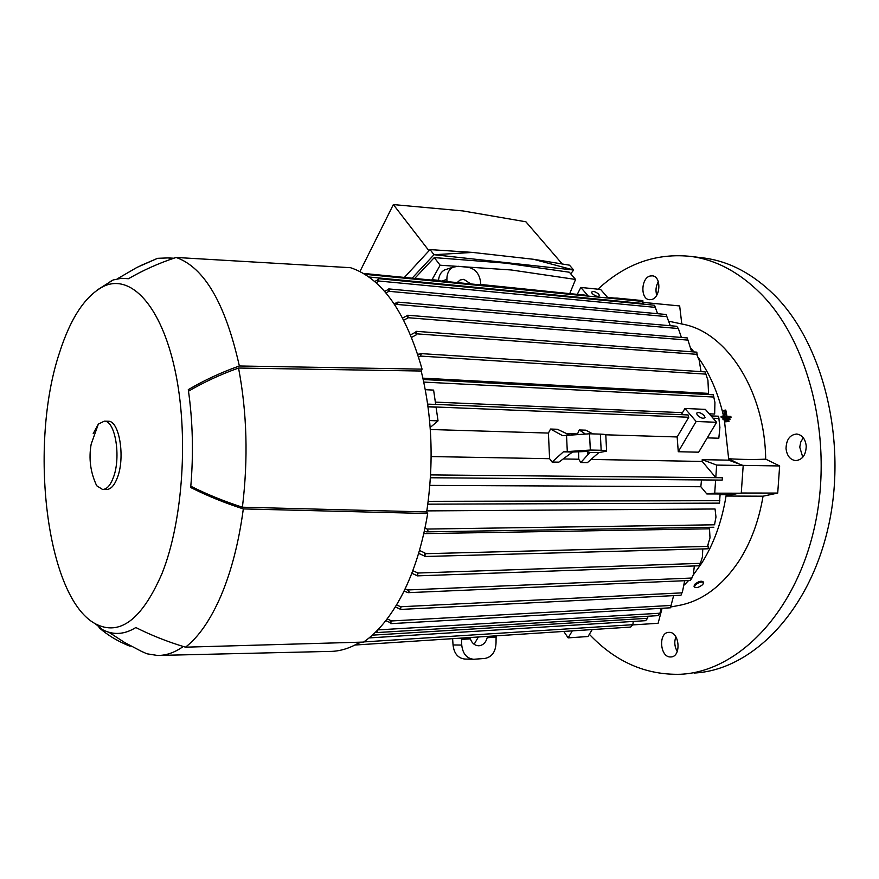 <?xml version="1.0" encoding="UTF-8"?>
<svg xmlns="http://www.w3.org/2000/svg" width="879" height="879" viewBox="0 0 879 879"><rect width="100%" height="100%" fill="white"/><g stroke="black" fill="none" stroke-linecap="round" stroke-linejoin="round"><path stroke-width="1.32" d="M577.272 294.355L580.832 287.444L588.282 296.113M608.125 298.047L600.621 289.455L580.832 287.444M598.808 294.256L599.445 295.718C597.896 296.992 595.479 296.289 592.204 293.597L591.578 292.147C593.127 290.861 595.533 291.564 598.808 294.256M363.324 273.402L585.271 295.146L585.919 295.882M239.352 365.983L422.063 369.136L421.184 371.026C432.215 415.998 434.039 462.969 426.656 511.941L427.677 513.523L243.318 508.919C224.716 502.942 207.169 495.8 190.699 487.504C193.622 453.861 192.82 421.25 188.282 389.661C204.236 380.277 221.255 372.388 239.352 365.983C225.398 303.585 204.324 267.403 176.13 257.459C159.165 263.041 143.288 270.128 128.477 278.72L121.357 278.302L113.116 279.972L97.097 290.092M130.817 645.988L129.532 646.032C117.61 641.22 107.458 635.088 99.052 627.628L102.557 629.683C113.38 635.319 124.466 634.605 135.838 627.529C151.32 635.352 167.878 641.901 185.513 647.175L363.543 642.088C378.311 631.946 391.43 615.696 402.912 593.336C414.317 570.68 422.579 544.079 427.677 513.523M160.055 655.404L329.185 651.427C339.503 651.504 349.776 648.416 359.983 642.186M422.063 369.136C405.812 312.012 381.98 278.203 350.534 267.699L176.13 257.459M693.168 575.141L701.849 562.945C713.77 543.914 721.835 521.621 726.043 496.042L737.239 493.591L726.252 494.657L726.043 496.042L763.06 496.195C758.852 520.972 750.82 542.585 738.964 561.044C721.659 586.776 701.2 601.654 677.588 605.686L671.27 606.895M726.252 494.657L720.187 494.657M426.82 510.897L715.056 508.996L715.978 517.039L714.506 524.796L427.117 529.059L428.183 531.323L426.557 531.872L424.304 531.213M423.766 533.63L709.507 528.806L710.001 537.86L707.628 545.716L708.144 546.375L425.37 553.704L424.799 556.495L424.019 555.814L424.898 552.957L425.37 553.704M418.448 553.88L419.712 553.847M405.131 588.809L407.647 589.963L409.405 592.149L408.263 592.655L404.01 591.127M393.957 303.541L398.517 302.409L395.176 305.365M185.513 647.175C198.819 636.857 210.674 619.64 221.09 595.522C231.43 571.042 238.846 542.178 243.318 508.919M59.497 352.721C28.688 444.62 46.038 597.182 95.295 623.76C119.665 636.495 141.915 619.728 162.044 573.471C183.228 520.423 188.875 433.182 174.877 369.444C160.956 305.474 131.048 274.138 104.381 285.983C85.79 295.08 70.825 317.319 59.497 352.721M103.052 489.438L106.557 489.449C110.809 489.449 114.435 485.461 117.445 477.473C125.356 457.212 119.302 420.7 108.392 421.25L107.897 421.239M98.36 424.085L91.185 444.071C88.592 458.541 90.427 472.43 96.701 485.746L102.535 489.438C106.766 489.438 110.391 485.439 113.38 477.44C121.269 457.157 115.237 420.58 104.37 421.14L98.36 424.085L93.185 433.71M172.548 258.657L168.153 257.91L157.583 258.316L140.047 265.876M99.052 627.628L99.261 627.068M108.82 632.221L124.609 642.494L141.233 651.24L146.947 653.8L157.462 655.459C166.076 655.58 174.668 652.592 183.261 646.504M188.502 391.199C204.159 382.035 220.838 374.322 238.55 368.037L421.184 371.026M426.656 511.941L242.406 507.205C224.189 501.338 206.994 494.35 190.809 486.23M242.406 507.205C248.296 458.904 247.01 412.515 238.55 368.037M408.361 592.655L690.52 580.459L693.267 574.844L694.366 565.944M432.611 279.753L438.522 280.335M480.747 284.477L569.24 293.575M569.724 293.619L575.569 279.445L511.259 269.974L440.148 265.216L431.798 280.104M575.569 279.445L569.35 272.226L505.656 263.151L434.281 257.602L440.148 265.216M570.724 273.819L573.668 270.018L434.017 254.712L412.119 278.182M434.281 257.602L414.734 278.434M533.586 259.294L569.471 265.172L573.668 270.018L533.586 259.294L472.572 252.427L434.017 254.712L430.062 249.592L472.572 252.427M404.395 277.423L430.062 249.592M359.94 271.545L393.352 204.576L462.793 210.916L525.906 221.794L562.12 263.843M393.352 204.576L428.974 250.735M417.503 575.866L699.574 565.757L702.409 557.088L702.76 548.935M418.019 573.097L417.459 575.866L416.943 575.58L417.964 573.02L700.167 563.34M416.943 575.58L411.801 573.273M708.243 544.475L707.749 545.881M424.843 556.495L707.529 548.804L708.254 548.353L708.144 546.375M714.825 523.939L714.506 524.796M430.424 477.758L722.186 480.099L722.362 477.627L715.792 477.561L702.222 461.442L702.211 459.651L728.669 460.156L743.194 465.507L741.25 493.207L737.239 493.591M741.25 493.207L714.715 493.163L706.815 493.943L700.838 486.724L701.486 480.033M719.494 502.777L720.132 493.965L706.815 493.943M715.616 480.044L714.715 493.163M722.186 480.099L722.362 477.627M430.589 475.067L430.446 477.418M681.423 337.459L678.346 328.526L676.687 326.274M743.194 465.507L716.66 465.079L715.792 477.561M643.9 304.2L641.527 301.31L364.807 274.292M378.783 281.324L377.289 280.159L378.431 278.643L378.783 281.324L376.036 282.741M374.652 281.522L377.289 280.159M657.569 313.693L654.547 305.233L378.431 278.643M389.32 291.136L387.936 289.663L388.76 288.916L389.32 291.136L385.892 292.916M384.584 291.388L387.936 289.674M670.281 325.713L666.084 314.484L388.76 288.916M408.23 317.824L407.043 315.715L407.746 315.242L408.23 317.824L403.802 320.132M402.67 317.978L407.043 315.715M691.685 351.776L687.235 337.932M416.47 334.734L415.404 332.284L416.338 331.339L416.47 334.734L411.68 337.316M410.647 334.822L415.404 332.284M701.035 371.619L699.201 360.291L697.014 355.138L696.838 352.16L416.338 331.339M417.767 354.226L421.283 353.907L420.404 356.072L418.657 357.072M422.898 378.157L708.551 393.385L707.936 380.266L705.101 371.883L420.25 353.556M709.221 413.811L714.66 414.042L714.924 402.472L713.319 394.803L423.206 379.508M427.655 404.109L435.676 404.439L433.611 390.1L425.293 389.694M428.04 406.834L436.072 407.164L438.039 420.865L429.589 420.569M438.039 420.865L430.172 427.491M427.688 404.274L427.974 406.417M688.026 414.943L688.74 417.25L677.16 436.962L605.851 434.808M431.149 456.564L549.595 458.695L548.408 433.072L430.314 429.501M548.408 433.072L550.551 429.04L562.615 435.676L589.534 433.786L600.357 434.116C604.565 434.27 606.378 434.611 605.807 435.149L606.587 450.828M552.089 462.046L558.879 462.156L572.504 452.037L586.491 451.476L589.941 452.41L598.83 452.597L606.598 451.18C607.18 450.685 605.367 450.389 601.159 450.279L590.325 450.037L563.384 451.839L552.089 462.046L549.595 458.695M563.384 451.839L572.504 452.037M569.01 434.72L557.341 429.26L550.551 429.04M589.941 452.41L587.941 454.641L587.787 451.52M598.83 452.597L587.414 462.618L580.81 462.508L578.734 459.223L578.569 451.608M587.941 454.641L580.81 462.508M577.514 434.006L579.228 429.963L585.832 430.172L592.765 433.885M579.228 429.963L585.04 433.754M563.186 458.948L578.734 459.223M577.514 433.951L566.713 433.622M429.875 485.384L700.838 486.724M424.986 528.015L427.117 529.059M419.459 550.441L424.898 552.957M424.019 555.814L418.613 553.33M412.789 570.68L417.964 573.02M396.561 604.895L401.033 606.917L400.417 609.444L399.747 608.916L401.033 606.917M400.461 609.444L680.983 595.259L682.576 591.215L684.664 580.711M399.747 608.916L395.319 606.928M387.145 618.904L391.155 620.717L390.792 623.65L389.727 622.431L391.155 620.717M390.836 623.65L670.435 607.807L673.633 595.632M389.727 622.431L385.793 620.651M376.948 632.561L657.899 615.641L659.92 613.223L661.239 608.323M376.75 630.946L377.498 632.111L375.465 632.221M369.092 637.923L645.625 620.673L647.614 618.289L647.955 616.234M361.796 642.131L358.028 643.362M354.94 645.032L630.682 627.068L632.858 624.694L633.254 621.442M461.827 638.066L461.508 639.418L470.32 638.835L470.331 637.517M487.812 636.374L487.186 637.725C485.845 642.527 483.153 645.197 479.099 645.757L478.67 645.768C474.77 645.571 471.99 643.263 470.32 638.835M474.144 644.285L478.374 636.989M452.619 638.67L453.048 644.955C454.025 653.515 457.97 658.217 464.859 659.052L473.276 659.261M496.119 635.836L496.031 642.725C495.723 651.768 491.998 657.009 484.856 658.459L473.605 659.272C466.683 658.437 462.728 653.701 461.739 645.065L461.508 639.418M495.8 637.165L487.186 637.725M563.769 631.43L568.153 637.868L588.018 636.517L592.182 629.573M572.295 630.869L568.153 637.868M480.769 284.906L480.67 282.774C479.615 274.105 475.539 268.974 468.441 267.359L458.168 266.282L452.993 267.205C448.883 269.545 446.851 273.622 446.884 279.434L446.971 281.599M447.257 269.073L444.587 269.93C440.862 272.007 438.841 275.61 438.5 280.764M457.157 282.588L460.124 279.983L463.837 279.335L470.792 283.928M457.97 282.675L457.3 282.39M684.378 584.909L688.565 580.547M702.211 459.651L716.66 465.079M739.305 464.079L728.647 458.739L728.669 460.156M591.029 459.442L702.222 461.442M677.16 436.962L678.269 451.729L698.662 452.191L716.616 422.283L696.146 421.491L678.269 451.729M681.324 414.657L684.939 408.46L696.146 421.491M704.189 415.525L705.024 417.514C703.387 418.964 700.838 418.195 697.388 415.24L696.564 413.251C698.19 411.811 700.739 412.57 704.189 415.525M684.939 408.46L705.354 409.383L716.616 422.283M707.254 437.874L718.824 438.225L719.901 427.381L718.692 416.778M682.489 412.669L435.336 402.11M614.542 298.102L607.488 297.322M694.146 586.469L694.904 584.161C698.772 581.228 701.563 580.514 703.31 581.986L703.486 582.316M695.333 584.964L694.366 586.897C696.058 588.304 698.838 587.546 702.695 584.634L703.672 582.689C701.969 581.283 699.19 582.052 695.333 584.964M741.261 493.02L777.717 493.075L763.06 496.195M742.788 465.365L779.651 465.958L777.717 493.075M632.803 624.903L658.107 623.288L662.096 608.279M724.351 419.766L728.647 458.739C742.469 459.574 754.819 459.706 765.686 459.146L779.651 465.958M724.043 418.294L723.9 417.668M723.56 416.13C718.22 393.166 709.705 373.531 698.036 357.237M694.014 351.952L690.993 348.348M609.015 298.135L617.047 298.102L617.091 298.926M670.424 656.954C659.766 657.294 658.228 632.177 668.886 632.364L669.117 632.353C679.742 631.726 681.522 657.052 670.831 656.943L670.424 656.954M806.241 446.049C805.955 455.014 802.406 459.882 795.627 460.618C790.1 459.761 786.903 455.74 786.035 448.565C786.32 439.577 789.891 434.72 796.759 434.017C802.197 434.907 805.351 438.907 806.241 446.049M650.196 275.995L652.427 275.841C661.568 276.391 660.678 297.893 651.449 299.552L649.383 299.695C640.253 299.19 640.989 277.885 650.196 275.995M642.967 302.376L679.665 305.947L681.785 323.857M765.686 459.146C764.983 392.001 727.856 334.031 685.148 324.692L668.963 321.264M589.359 634.297C615.454 661.887 645.856 675.215 680.555 674.27C737.173 671.71 795.045 613.916 814.415 527.576C833.984 441.39 809.581 342.217 760.511 293.377C739.261 272.314 716.352 260.03 691.784 256.525C656.921 252.581 625.65 263.469 597.984 289.191M675.874 636.792C674.083 641.857 674.545 646.746 677.259 651.482M803.296 437.753L800.78 441.983L799.747 447.136L802.78 457.245M694.069 673.039C750.864 670.435 808.834 613.026 828.216 527.345C847.795 441.807 823.337 343.392 774.146 294.85C752.831 273.918 729.867 261.689 705.233 258.173L701.013 257.657M658.327 281.73C655.899 286.027 655.371 290.52 656.734 295.212M617.047 298.102L642.868 300.64L642.967 302.497M726.175 421.349L725.988 420.404L728.823 420.514L728.999 421.47L724.867 421.876L724.681 420.92L725.988 420.404M728.999 421.47L724.867 421.876M731.02 417.393L722.549 417.042L722.362 416.086L726.263 416.25L725.087 410.064L725.79 410.097L726.966 416.272L730.845 416.437L731.02 417.393L721.241 417.569L722.549 417.042M721.241 417.569L721.066 416.613L722.362 416.086M724.845 416.185L723.791 410.592L725.087 410.064M724.362 419.195L724.175 418.239L729.834 418.47L730.009 419.426L723.054 419.722L722.879 418.767L724.175 418.239M730.009 419.426L723.054 419.722M691.982 578.03L407.647 589.963M719.846 500.667L428.183 501.338M678.346 328.526L396.934 304.442M722.34 477.736L430.6 474.902M643.626 303.541L368.883 276.995M655.086 307.342L378.904 281.027M666.831 316.638L388.99 291.323M687.861 340.107L408.274 317.726M697.454 354.369L416.877 333.855M706.046 374.135L420.404 356.072M713.979 397.044L423.766 382.079M688.74 417.25L428.018 406.68M567.285 451.268L566.515 435.061M590.325 450.037L589.534 433.786M601.159 450.279L600.357 434.116M681.741 592.875L400.681 606.752M670.974 605.455L391.298 620.97M659.92 613.223L377.772 629.902M647.614 618.289L372.322 635.154M632.858 624.694L363.774 641.923M453.048 644.955L461.739 645.065M446.884 279.434L441.676 281.071M718.978 418.47L713.078 418.239M95.295 623.76L102.557 629.683M111.952 280.401L104.381 285.983M108.392 421.25L104.37 421.14M157.583 258.316L136.904 267.447L117.292 278.841M713.836 527.246L426.667 531.861M676.698 326.274L397.835 302.112M168.153 257.91L173.8 258.228M687.268 337.932L407.746 315.242M688.07 414.943L435.665 404.417M719.44 503.129L427.798 504.172M452.993 267.205L444.587 269.93M718.561 416.217L711.045 415.899M661.821 608.29L661.228 608.367M693.949 586.095L694.366 586.897M705.233 258.173L691.784 256.525"/></g></svg>

